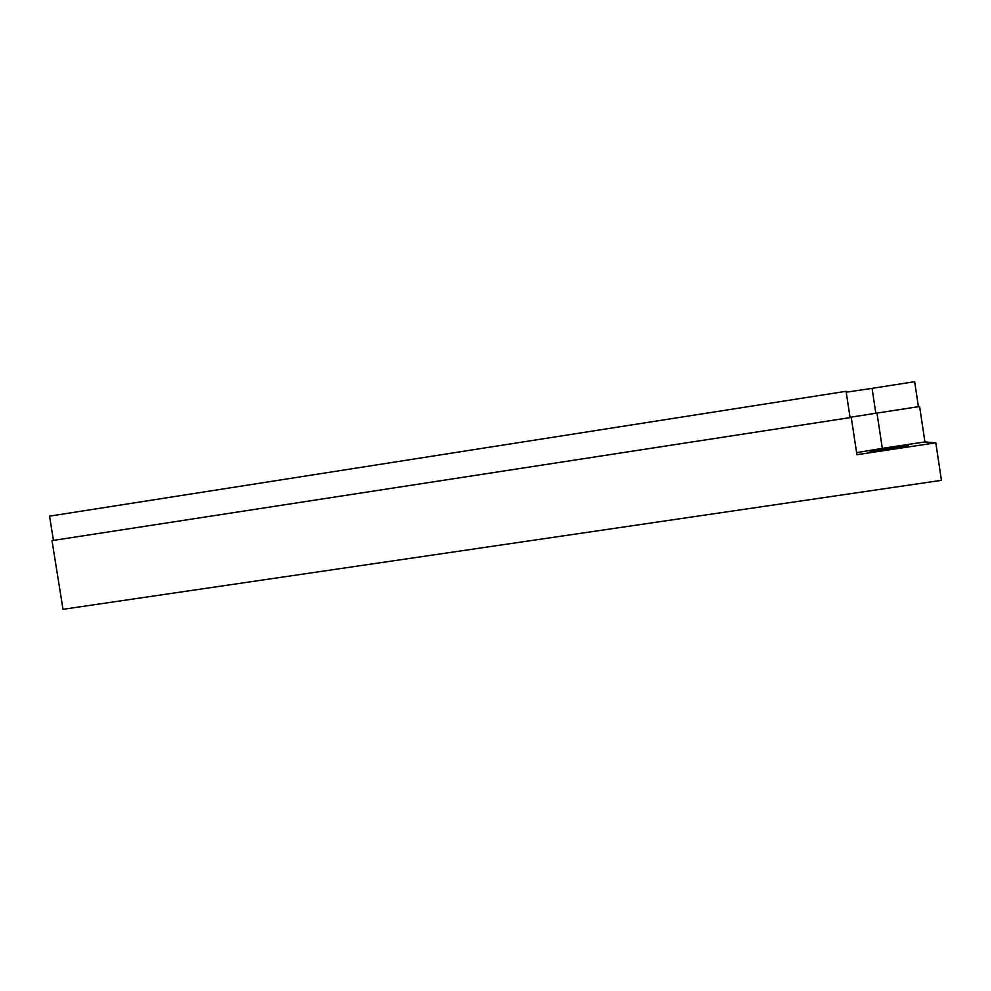 <?xml version="1.0" encoding="UTF-8"?>
<svg xmlns="http://www.w3.org/2000/svg" width="991" height="991" viewBox="0 0 991 991"><rect width="100%" height="100%" fill="white"/><g stroke="black" fill="none" stroke-linecap="round" stroke-linejoin="round"><path stroke-width="1.49" d="M918.409 406.644L919.611 406.508L924.937 441.924L935.801 442.816L941.45 480.338L63.003 609.316L52.003 540.628L850.067 417.607L846.091 391.309L49.55 516.15L53.44 540.405M935.801 442.816L856.905 454.696L851.269 417.434L52.003 540.628M924.937 441.924L882.312 448.353L876.985 413.074L919.611 406.508M876.985 413.074L850.03 417.31M851.269 417.434L850.055 417.533M850.018 417.298L875.821 413.247L872.068 388.361L914.656 381.684L918.409 406.682L875.821 413.247M882.312 448.353L856.596 452.639M887.49 448.328L908.636 445.739L891.194 448.873L870.11 451.438L887.49 448.328M846.227 392.213L872.068 388.361"/></g></svg>
